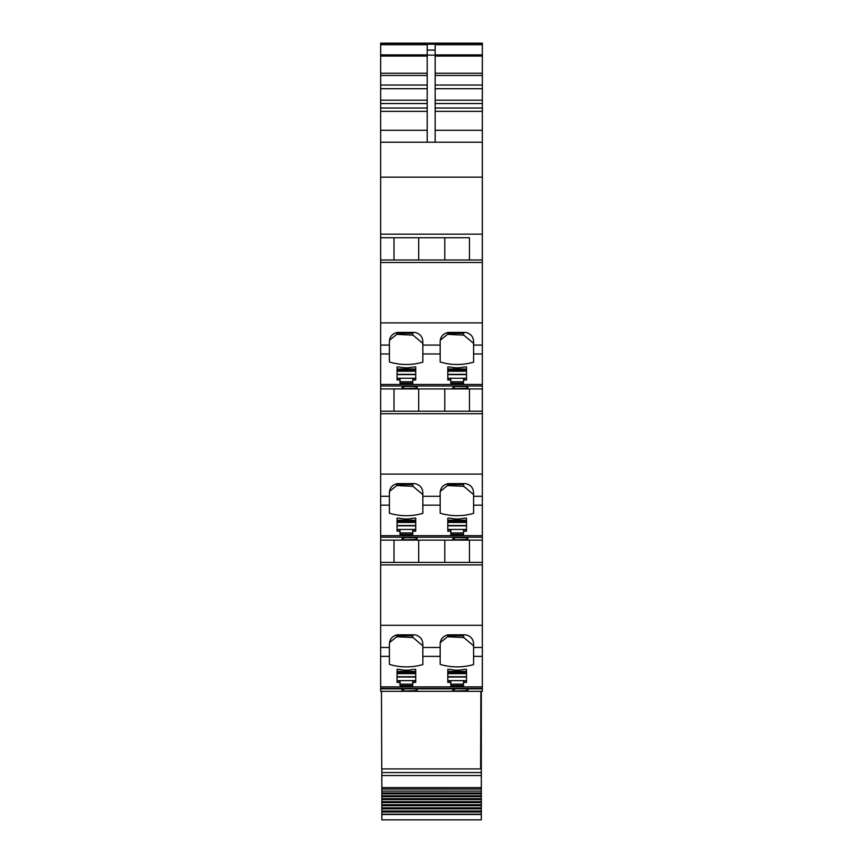 <?xml version="1.0" encoding="UTF-8"?>
<svg xmlns="http://www.w3.org/2000/svg" width="863" height="863" viewBox="0 0 863 863"><rect width="100%" height="100%" fill="white"/><g stroke="black" fill="none" stroke-linecap="round" stroke-linejoin="round"><path stroke-width="1.29" d="M435.157 142.222L435.157 44.703L482.352 44.703L482.352 44.11L380.648 44.11L380.648 56.052L380.648 54.898L427.207 54.898M435.157 55.146L427.207 55.146L427.207 44.703L380.648 44.703M427.207 55.146L427.207 142.222M417.131 690.605L417.131 689.71L417.131 690.605L406.031 690.972C402.072 690.745 400.917 690.324 402.579 689.71L404.682 688.857L380.648 688.857L380.648 691.328L482.352 691.328L482.352 353.97L473.593 353.97L473.593 362.158A47.745 38.134 180 0 1 440.173 361.985L440.173 353.97L422.827 353.97L422.827 362.158A47.745 38.134 180 0 1 389.407 361.985L389.407 353.97L380.648 353.97L380.648 142.222L482.352 142.222L482.352 44.703M482.352 142.222L482.352 260L380.648 260L482.352 260L482.352 262.492L380.648 262.492M482.352 353.97L482.352 262.492M380.648 44.11L380.648 43.15L482.352 43.15L482.352 44.11M380.648 688.857L380.648 353.97M380.648 142.222L380.648 56.052L427.207 56.052M389.407 656.376L380.648 656.376L380.648 647.477L389.407 647.477L389.407 644.262C389.558 639.159 392.212 636.02 397.358 634.823L414.866 634.823C420.022 636.02 422.676 639.159 422.827 644.262L422.827 664.564A47.745 38.134 180 0 1 389.407 664.391L389.407 647.477M482.352 625.297L380.648 625.297L380.648 565.988M402.579 388.199L402.579 387.304L404.682 386.451L415.027 386.451L417.131 387.304L417.131 388.199L417.131 387.304M453.355 388.199L453.355 387.304L455.448 386.451L465.804 386.451L467.897 387.304L467.897 388.199L467.897 387.304M402.579 539.397L402.579 538.501L404.682 537.66L415.027 537.66L417.131 538.501L417.131 539.397L417.131 538.501M453.355 539.397L453.355 538.501L455.448 537.66L465.804 537.66L467.897 538.501L467.897 539.397L467.897 538.501M417.131 689.71L415.027 688.857L404.682 688.857M401.899 690.195L402.579 689.71M452.665 690.195L453.355 689.71C451.694 690.324 452.848 690.745 456.807 690.972L467.897 690.605L467.897 689.71L465.804 688.857L415.027 688.857M467.897 690.605L467.897 689.71M453.355 689.71L455.448 688.857M473.593 656.376L473.593 664.564A47.745 38.134 180 0 1 440.173 664.391L440.173 644.262C440.324 639.159 442.978 636.02 448.134 634.823L465.642 634.823C470.788 636.02 473.442 639.159 473.593 644.262L473.593 656.376L482.352 656.376M463.528 682.396L463.528 685.578L450.799 685.578L450.799 682.396L447.811 682.396L447.811 669.364L450.206 669.364A23.873 19.062 180 0 0 464.132 669.364L466.516 669.364L466.516 682.396L463.528 682.396L463.528 680.961L466.516 680.961M400.022 682.396L397.045 682.396L397.045 669.364L399.429 669.364A23.873 19.062 180 0 0 413.355 669.364L415.739 669.364L415.739 682.396L412.762 682.396L412.762 685.578L400.022 685.578L400.022 680.961L397.045 680.961M482.352 562.406L380.648 562.406L482.352 562.406M469.461 540.13L469.461 562.406M482.352 540.13L380.648 540.13M467.897 539.397L456.807 539.763C452.848 539.548 451.694 539.127 453.355 538.501L452.665 538.987M417.131 539.397L406.031 539.763C402.082 539.548 400.928 539.127 402.579 538.501L401.899 538.987M389.407 505.168L389.407 493.064C389.558 487.962 392.212 484.812 397.358 483.625L414.866 483.625C420.022 484.812 422.676 487.962 422.827 493.064L422.827 513.356A47.745 38.134 180 0 1 389.407 513.194L389.407 505.168L380.648 505.168M440.173 496.279L440.173 493.064C440.324 487.962 442.978 484.812 448.134 483.625L465.642 483.625C470.788 484.812 473.442 487.962 473.593 493.064L473.593 513.356A47.745 38.134 180 0 1 440.173 513.194L440.173 505.168L422.827 505.168L422.827 496.279L440.173 496.279L440.173 505.168M463.528 531.198L463.528 534.37L450.799 534.37L450.799 531.198L447.811 531.198L447.811 518.167L450.206 518.167A23.873 19.062 180 0 0 464.132 518.167L466.516 518.167L466.516 531.198L463.528 531.198L463.528 529.753L466.516 529.753M400.022 531.198L397.045 531.198L397.045 518.167L399.429 518.167A23.873 19.062 180 0 0 413.355 518.167L415.739 518.167L415.739 531.198L412.762 531.198L412.762 534.37L400.022 534.37L400.022 529.753L397.045 529.753M482.352 411.209L380.648 411.209L482.352 411.209M469.461 388.922L469.461 411.209M482.352 388.922L380.648 388.922M452.665 387.789L453.355 387.304C451.694 387.919 452.848 388.339 456.807 388.566L467.897 388.199M401.899 387.789L402.579 387.304C400.928 387.919 402.082 388.339 406.031 388.566L417.131 388.199M463.528 379.99L463.528 383.172L450.799 383.172L450.799 379.99L447.811 379.99L447.811 366.969L450.206 366.969A23.873 19.062 180 0 0 464.132 366.969L466.516 366.969L466.516 379.99L463.528 379.99L463.528 378.555L466.516 378.555M400.022 379.99L397.045 379.99L397.045 366.969L399.429 366.969A23.873 19.062 180 0 0 413.355 366.969L415.739 366.969L415.739 379.99L412.762 379.99L412.762 383.172L400.022 383.172L400.022 378.555L397.045 378.555M473.593 353.97L473.593 341.856C473.442 336.753 470.788 333.614 465.642 332.417L448.134 332.417C442.978 333.614 440.324 336.753 440.173 341.856L440.173 345.071L422.827 345.071L422.827 341.856C422.676 336.753 420.022 333.614 414.866 332.417L397.358 332.417C392.212 333.614 389.558 336.753 389.407 341.856L389.407 345.071L380.648 345.071M469.461 260L469.461 237.724L380.648 237.724L394.013 237.724L394.013 260M469.461 237.724L394.013 237.724M389.407 353.97L389.407 345.071M394.013 388.922L394.013 411.209M394.013 540.13L394.013 562.406M480.885 691.328L480.615 768.922L381.748 768.922L381.478 691.328M440.173 656.376L422.827 656.376L422.827 647.477L440.173 647.477M389.407 642.698L396.753 636.743L413.032 637.563L422.827 645.804M440.173 642.698L447.519 636.743L463.809 637.563L473.593 645.804M466.516 669.364L466.516 671.425L447.811 671.425L447.811 669.364M463.528 684.132L450.799 684.132M450.799 682.396L450.799 680.961L447.811 680.961M397.045 669.364L397.045 671.425L415.739 671.425L415.739 669.364M415.739 680.961L412.762 680.961L412.762 682.396M412.762 684.132L400.022 684.132M418.684 540.13L418.684 562.406M444.79 540.13L444.79 562.406M389.407 491.489L396.753 485.545L413.032 486.354L422.827 494.607M440.173 491.489L447.519 485.545L463.809 486.354L473.593 494.607M466.516 518.167L466.516 520.227L447.811 520.227L447.811 518.167M463.528 532.935L450.799 532.935M450.799 531.198L450.799 529.753L447.811 529.753M397.045 518.167L397.045 520.227L415.739 520.227L415.739 518.167M415.739 529.753L412.762 529.753L412.762 531.198M412.762 532.935L400.022 532.935M418.684 388.922L418.684 411.209M444.79 388.922L444.79 411.209M440.173 353.97L440.173 345.071M422.827 353.97L422.827 345.071L422.827 353.97M389.407 340.292L396.753 334.348L413.032 335.157L422.827 343.398M440.173 340.292L447.519 334.348L463.809 335.157L473.593 343.398M466.516 366.969L466.516 369.019L447.811 369.019L447.811 366.969M463.528 381.737L450.799 381.737M450.799 379.99L450.799 378.555L447.811 378.555M397.045 366.969L397.045 369.019L415.739 369.019L415.739 366.969M415.739 378.555L412.762 378.555L412.762 379.99M412.762 381.737L400.022 381.737M444.79 237.724L444.79 260M418.684 237.724L418.684 260M481.317 691.328L481.317 772.558L381.845 772.558L381.845 768.922M381.845 814.51L481.317 814.51L481.317 819.85L381.845 819.85L381.845 791.112L381.845 792.957L481.317 793L481.317 772.558M381.845 805.697L481.317 805.697L481.317 804.704L381.845 804.704L481.317 804.704L481.317 798.674L381.845 798.674L481.317 798.685L481.317 793L381.845 792.957M381.845 801.651L481.317 801.651L381.845 801.651M381.845 795.794L481.317 795.772L381.845 795.794M481.317 792.957L481.317 791.112L381.845 791.112L381.845 789.052L481.317 789.052M381.845 772.558L381.845 789.052M481.317 805.697L481.317 814.51M412.557 634.823L413.032 637.563M396.84 634.844L396.753 636.743M396.84 635.794L412.557 635.794M463.334 634.823L463.809 637.563M447.617 634.844L447.519 636.743M447.617 635.794L463.334 635.794M412.557 483.625L413.032 486.354M396.84 483.647L396.753 485.545M396.84 484.596L412.557 484.596M463.334 483.625L463.809 486.354M447.617 483.647L447.519 485.545M447.617 484.596L463.334 484.596M412.557 332.417L413.032 335.157M396.84 332.438L396.753 334.348M396.84 333.398L412.557 333.398M463.334 332.417L463.809 335.157M447.617 332.438L447.519 334.348M447.617 333.398L463.334 333.398M381.845 793.863L481.317 793.863M381.845 796.7L481.317 796.7M381.845 799.623L481.317 799.623M381.845 802.622L481.317 802.622M381.845 807.811L481.317 807.811M381.845 808.836L481.317 808.836M381.845 810.983L481.317 810.983M381.845 812.018L481.317 812.018M381.845 814.197L481.317 814.197M435.157 50.086L427.207 50.086M482.352 44.196L380.648 44.196M482.352 130.291L435.157 130.291M482.352 111.349L435.157 111.349M482.352 108.037L435.157 108.037M482.352 103.528L435.157 103.528M482.352 100.205L435.157 100.205M482.352 88.706L435.157 88.706M482.352 85.038L435.157 85.038M482.352 75.459L435.157 75.459M482.352 73.247L435.157 73.247M482.352 56.052L435.157 56.052M482.352 54.898L435.157 54.898M427.207 73.247L380.648 73.247M427.207 75.459L380.648 75.459M427.207 85.038L380.648 85.038M427.207 88.706L380.648 88.706M427.207 100.205L380.648 100.205M427.207 103.528L380.648 103.528M427.207 108.037L380.648 108.037M427.207 111.349L380.648 111.349M427.207 130.291L380.648 130.291M380.648 177.163L482.352 177.163M380.648 43.15L482.352 43.15L380.648 43.15M482.352 688.857L465.804 688.857M482.352 688.415L380.648 688.415M482.352 686.872L380.648 686.872M482.352 647.477L473.593 647.477M482.352 564.898L380.648 564.898M482.352 537.207L380.648 537.207M482.352 535.675L380.648 535.675M482.352 505.168L473.593 505.168M482.352 496.279L473.593 496.279M389.407 496.279L380.648 496.279M482.352 474.089L380.648 474.089M482.352 413.701L380.648 413.701M482.352 386.009L380.648 386.009M482.352 384.466L380.648 384.466M482.352 345.071L473.593 345.071M482.352 322.891L380.648 322.891M380.648 234.153L482.352 234.153M466.516 672.687L447.811 672.687M466.516 673.636L447.811 673.636M466.516 676.743L447.811 676.743M466.516 677.024L447.811 677.024M466.516 680.637L447.811 680.637M415.739 680.637L397.045 680.637M415.739 677.024L397.045 677.024M415.739 676.743L397.045 676.743M415.739 673.636L397.045 673.636M415.739 672.687L397.045 672.687M466.516 521.479L447.811 521.479M466.516 522.439L447.811 522.439M466.516 525.535L447.811 525.535M466.516 525.826L447.811 525.826M466.516 529.44L447.811 529.44M415.739 529.44L397.045 529.44M415.739 525.826L397.045 525.826M415.739 525.535L397.045 525.535M415.739 522.439L397.045 522.439M415.739 521.479L397.045 521.479M466.516 370.281L447.811 370.281M466.516 371.23L447.811 371.23M466.516 374.337L447.811 374.337M466.516 374.618L447.811 374.618M466.516 378.242L447.811 378.242M415.739 378.242L397.045 378.242M415.739 374.618L397.045 374.618M415.739 374.337L397.045 374.337M415.739 371.23L397.045 371.23M415.739 370.281L397.045 370.281M381.845 775.535L481.317 775.535M381.845 787.606L481.317 787.606M466.516 672.536L447.811 672.536M415.739 672.536L397.045 672.536M466.516 521.338L447.811 521.338M415.739 521.338L397.045 521.338M466.516 370.13L447.811 370.13M415.739 370.13L397.045 370.13"/></g></svg>
